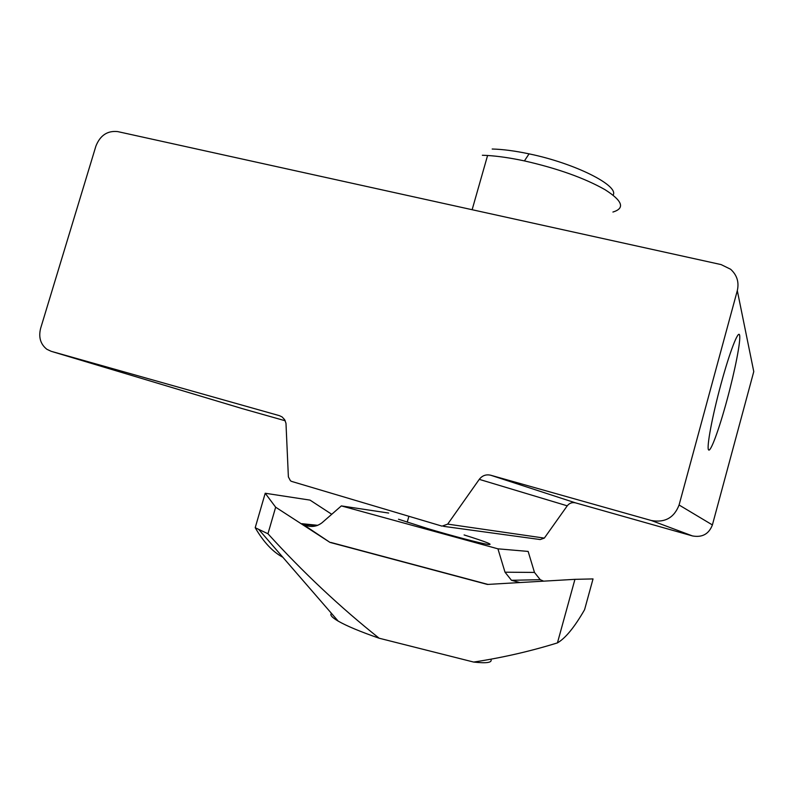 <?xml version="1.0" encoding="UTF-8"?>
<svg xmlns="http://www.w3.org/2000/svg" width="794" height="794" viewBox="0 0 794 794"><rect width="100%" height="100%" fill="white"/><g stroke="black" fill="none" stroke-linecap="round" stroke-linejoin="round"><path stroke-width="1.19" d="M727.046 399.888C719.156 429.117 710.551 452.739 708.556 449.88C706.432 447.508 712.178 416.513 720.952 384.246C729.696 351.911 738.489 329.282 739.621 335.227C740.891 340.705 734.966 370.719 727.046 399.888M721.111 264.591L117.691 131.596C107.458 130.514 100.203 135.337 95.915 146.066L40.623 328.369C38.41 337.281 40.504 344.268 46.906 349.31L51.223 351.325L279.409 415.659L282.098 416.939L284.639 419.669L285.979 423.262L288.381 476.896L290.485 480.836L291.775 481.462L442.06 526.144L447.697 524.119L479.268 479.358C482.246 475.556 486.047 474.177 490.662 475.219L651.318 520.507C664.906 522.928 674.156 517.767 679.078 505.004L737.308 290.634C739.234 282.198 737.011 275.071 730.629 269.255L721.111 264.591M443.568 526.343L540.198 539.553L544.337 538.104L567.244 505.828C569.407 503.088 572.186 502.106 575.581 502.88L692.497 535.94L651.318 520.507M51.223 351.325L242.795 408.771L285.225 420.77M737.308 290.634L753.774 371.592L712.397 524.933C708.903 534.034 702.263 537.697 692.497 535.94M492.191 149.024C502.582 149.262 514.869 150.87 529.062 153.857C575.114 163.306 619.31 185.727 613.117 195.135M482.355 155.257L487.585 155.485C498.374 156.17 510.641 157.976 524.417 160.904C557.587 168.457 584.453 178.045 605.018 189.677C622.605 200.872 625.235 208.326 612.918 212.038M398.489 519.226L427.46 528.506C451.915 535.821 479.457 543.066 487.695 544.386C494.513 545.16 486.653 542.014 464.093 534.938M543.622 581.158L540.248 579.689L534.471 572.424L528.149 551.423L497.927 548.823L341.351 505.907L388.673 513.053M331.743 514.284L310.027 500.111L265.216 493.253L275.657 507.207L329.967 542.391L487.417 584.444L574.935 579.332L593.029 578.925L584.582 609.693C574.558 627.141 565.507 638.207 557.438 642.892L574.935 579.332M557.438 642.892C530.352 651.288 502.433 657.68 473.671 662.067L379.155 638.227C340.08 607.142 303.01 572.325 267.955 533.757L255.202 527.712C263.529 542.054 272.749 551.899 282.853 557.269M331.475 613.365C329.669 614.844 331.912 617.434 338.184 621.116C346.72 626 360.377 631.706 379.155 638.227M473.671 662.067C486.682 663.496 492.449 662.603 490.94 659.407M255.202 527.712L265.216 493.253M267.955 533.757L275.657 507.207M329.967 542.391L302.911 524.298C309.988 527.603 316.349 527.097 322.017 522.76L341.351 505.907M497.927 548.823L505.014 572.196L511.475 580.295L519.891 582.548M487.943 584.414L330.86 542.451M575.581 502.88L490.662 475.219M567.244 505.828L479.268 479.358M544.337 538.104L447.697 524.119M712.397 524.933L679.078 505.004M301.889 523.683L317.808 525.32M505.014 572.196L534.471 572.424M407.213 522.204L408.89 516.279M472.132 209.715L487.585 155.485M529.062 153.857L524.417 160.904M302.911 524.298L316.746 525.707M511.475 580.295L540.248 579.689M338.184 621.116L258.844 529.568"/></g></svg>
